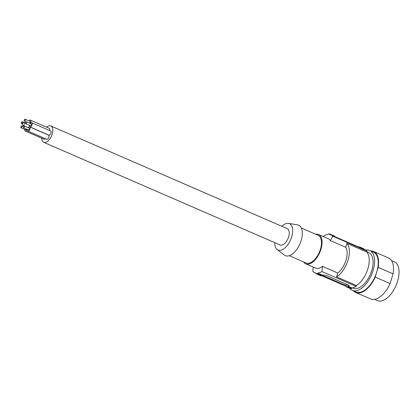 <?xml version="1.0" encoding="UTF-8"?>
<svg xmlns="http://www.w3.org/2000/svg" width="420" height="420" viewBox="0 0 420 420"><rect width="100%" height="100%" fill="white"/><g stroke="black" fill="none" stroke-linecap="round" stroke-linejoin="round"><path stroke-width="0.63" d="M41.711 138.159A8.915 4.646 -66.5 0 0 43.706 142.312A8.915 4.646 -66.5 0 0 44.683 142.517A8.915 4.646 -66.5 0 0 51.87 135.114A8.915 4.646 -66.5 0 0 50.809 125.963A8.915 4.646 -66.5 0 0 49.838 125.753A8.915 4.646 -66.5 0 0 46.625 127.155M43.706 142.312L280.166 245.002A8.915 4.646 -66.5 0 0 281.137 245.212A8.915 4.646 -66.5 0 0 288.33 237.809A8.915 4.646 -66.5 0 0 287.269 228.653L50.809 125.963M281.878 226.312A14.369 7.492 113.5 0 1 288.503 223.372A14.369 7.492 113.5 0 1 291.637 236.985A14.369 7.492 113.5 0 1 277.153 249.512A14.369 7.492 113.5 0 1 274.78 242.66M288.503 223.372L297.523 224.863A16.616 8.662 113.5 0 1 301.151 240.602A16.616 8.662 113.5 0 1 284.398 255.087L277.153 249.512M301.324 228.008L318.108 235.295A15.104 7.875 113.5 0 1 319.909 250.814A15.104 7.875 113.5 0 1 307.724 263.356A15.104 7.875 113.5 0 1 306.075 263.009L289.286 255.717M303.534 261.907A16.012 8.348 -66.5 0 0 305.713 263.839A16.012 8.348 -66.5 0 0 307.461 264.212A16.012 8.348 -66.5 0 0 320.381 250.913A16.012 8.348 -66.5 0 0 318.47 234.465A16.012 8.348 -66.5 0 0 316.727 234.092A16.012 8.348 -66.5 0 0 315.572 234.192M305.713 263.839L315.462 268.07A16.012 8.348 -66.5 0 0 317.205 268.443A16.012 8.348 -66.5 0 0 322.455 266.348L321.93 271.556A20.543 10.71 113.5 0 1 317.693 273.079L322.607 275.21A20.543 10.71 -66.5 0 0 323.668 275.032L325.768 275.273L348.705 285.233L348.968 286.02L349.272 285.81M337.774 273A16.012 8.348 -66.5 0 0 345.697 247.254L346.883 243.395A19.635 10.238 113.5 0 1 347.981 260.253A19.635 10.238 113.5 0 1 336.588 276.859L337.774 273L322.455 266.348M345.697 247.254L330.377 240.602A16.012 8.348 -66.5 0 0 328.219 238.697L318.47 234.465M363.836 249.228L363.956 248.845L359.935 247.097L359.814 247.49M360.901 247.952L365.206 249.821A20.543 10.71 113.5 0 1 367.033 251.087L332.803 236.219L330.377 240.602M346.883 243.395L366.744 252.021L367.033 251.087M366.744 252.021A19.635 10.238 113.5 0 1 367.841 268.879A19.635 10.238 113.5 0 1 356.449 285.485L356.165 286.424L321.93 271.556M351.75 288.519L347.729 286.771A21.147 11.025 113.5 0 1 346.064 286.739L350.086 288.482A21.147 11.025 113.5 0 0 351.75 288.519L351.923 287.947A20.543 10.71 -66.5 0 0 356.165 286.424M316.013 273.252L314.606 272.643A20.543 10.71 -66.5 0 1 312.774 271.378L313.205 267.089M314.606 272.643A20.543 10.71 -66.5 0 0 316.029 273.047L315.982 273.672L320.764 275.751A21.147 11.025 113.5 0 0 322.429 275.782L322.607 275.21M346.064 286.739L346.243 286.167A20.543 10.71 113.5 0 1 345.303 285.947L321.935 275.814M351.923 287.947L347.907 286.199L347.729 286.771M347.907 286.199A20.543 10.71 -66.5 0 0 348.968 286.02L349.13 285.49M348.448 285.122L345.576 285.065A1.512 0.268 17.1 0 1 343.56 284.534L322.544 275.41M322.429 275.782L317.646 273.704A21.147 11.025 113.5 0 1 315.982 273.672M336.588 276.859L356.449 285.485M334.514 236.492L334.635 236.108L329.852 234.035L329.548 234.549A20.543 10.71 113.5 0 1 330.971 234.953A20.543 10.71 113.5 0 1 332.803 236.219M330.971 234.953L360.696 247.889M359.935 247.097A21.147 11.025 -66.5 0 0 358.769 247.034M323.342 236.581L323.647 236.04A20.543 10.71 113.5 0 1 327.883 234.512L328.188 233.998A21.147 11.025 113.5 0 1 329.852 234.035M317.646 273.704L317.693 273.079M352.637 287.842L353.362 288.157A19.336 10.08 -66.5 0 0 371.753 270.522A19.336 10.08 -66.5 0 0 368.765 252.688L366.802 251.832M349.907 288.409A21.751 11.34 -66.5 0 0 352.401 290.372A21.751 11.34 -66.5 0 0 373.049 270.659A21.751 11.34 -66.5 0 0 369.726 250.467A21.751 11.34 -66.5 0 0 365.768 250.105M369.726 250.467L373.37 252.053A21.751 11.34 113.5 0 1 376.693 272.239L378.184 267.382L393.083 273.856A22.355 11.655 113.5 0 0 388.505 257.964L373.611 251.496A22.355 11.655 113.5 0 1 378.184 267.382M352.401 290.372L356.039 291.953A21.751 11.34 -66.5 0 0 376.693 272.239L375.197 277.095A22.355 11.655 113.5 0 1 355.798 292.509A22.355 11.655 113.5 0 1 353.572 290.881M370.902 250.976A22.355 11.655 113.5 0 1 373.611 251.496M391.493 260.579L394.317 261.807A21.147 11.025 113.5 0 1 396.007 285.595A21.147 11.025 113.5 0 1 377.47 300.599L374.645 299.376M375.197 277.095L390.096 283.563A22.355 11.655 113.5 0 1 370.697 298.977L355.798 292.509M390.096 283.563L393.083 273.856M23.683 127.848A0.992 0.52 -66.5 0 0 24.486 127.024A0.992 0.52 -66.5 0 0 24.365 126A0.992 0.52 -66.5 0 0 24.255 125.979A0.992 0.52 -66.5 0 0 23.457 126.803A0.992 0.52 -66.5 0 0 23.573 127.827A0.992 0.52 -66.5 0 0 23.683 127.848M23.132 125.428A1.659 0.866 -66.5 0 0 24.47 124.047A1.659 0.866 -66.5 0 0 24.276 122.341A1.659 0.866 -66.5 0 0 24.092 122.304A1.659 0.866 -66.5 0 0 22.754 123.685A1.659 0.866 -66.5 0 0 22.953 125.391A1.659 0.866 -66.5 0 0 23.132 125.428M30.13 123.438A2.268 1.181 -66.5 0 0 30.392 120.104A2.268 1.181 -66.5 0 0 30.146 120.052A2.268 1.181 -66.5 0 0 28.912 120.85M49.623 130.52A2.268 1.181 -66.5 0 0 49.308 128.321L30.392 120.104M29.337 123.097A0.992 0.52 -66.5 0 0 30.041 122.189A0.992 0.52 -66.5 0 0 29.888 121.275A0.992 0.52 -66.5 0 0 29.778 121.249M24.476 121.065A0.992 0.52 -66.5 0 0 25.279 120.241A0.992 0.52 -66.5 0 0 25.158 119.217A0.992 0.52 -66.5 0 0 25.048 119.196A0.992 0.52 -66.5 0 0 24.25 120.02A0.992 0.52 -66.5 0 0 24.365 121.044A0.992 0.52 -66.5 0 0 24.476 121.065M29.411 125.297A2.268 1.181 -66.5 0 0 29.878 126.887A2.268 1.181 -66.5 0 0 30.125 126.94A2.268 1.181 -66.5 0 0 31.951 125.055A2.268 1.181 -66.5 0 0 31.684 122.729A2.268 1.181 -66.5 0 0 31.437 122.677A2.268 1.181 -66.5 0 0 30.203 123.475M29.878 126.887L48.794 135.098A2.268 1.181 -66.5 0 0 49.04 135.151A2.268 1.181 -66.5 0 0 50.867 133.271A2.268 1.181 -66.5 0 0 50.599 130.946L31.684 122.729M30.293 125.654A0.992 0.52 -66.5 0 0 30.382 125.717A0.992 0.52 -66.5 0 0 30.492 125.743A0.992 0.52 -66.5 0 0 31.295 124.919A0.992 0.52 -66.5 0 0 31.175 123.895A0.992 0.52 -66.5 0 0 31.064 123.874M25.762 123.69A0.992 0.52 -66.5 0 0 26.565 122.861A0.992 0.52 -66.5 0 0 26.444 121.842A0.992 0.52 -66.5 0 0 26.339 121.816A0.992 0.52 -66.5 0 0 25.536 122.645A0.992 0.52 -66.5 0 0 25.652 123.664A0.992 0.52 -66.5 0 0 25.762 123.69M21.599 123.606A0.992 0.52 -66.5 0 0 22.402 122.782A0.992 0.52 -66.5 0 0 22.281 121.758A0.992 0.52 -66.5 0 0 22.171 121.737A0.992 0.52 -66.5 0 0 21.373 122.561A0.992 0.52 -66.5 0 0 21.488 123.58A0.992 0.52 -66.5 0 0 21.599 123.606M24.754 129.407A2.268 1.181 -66.5 0 0 25.221 130.998A2.268 1.181 -66.5 0 0 25.468 131.045A2.268 1.181 -66.5 0 0 27.2 129.402M25.221 130.998L44.137 139.209A2.268 1.181 -66.5 0 0 44.389 139.262A2.268 1.181 -66.5 0 0 45.423 138.7M25.641 129.764A0.992 0.52 -66.5 0 0 25.73 129.827A0.992 0.52 -66.5 0 0 25.835 129.853A0.992 0.52 -66.5 0 0 26.596 129.139M21.11 127.796A0.992 0.52 -66.5 0 0 21.908 126.971A0.992 0.52 -66.5 0 0 21.793 125.953A0.992 0.52 -66.5 0 0 21.683 125.927A0.992 0.52 -66.5 0 0 20.879 126.756A0.992 0.52 -66.5 0 0 21 127.775A0.992 0.52 -66.5 0 0 21.11 127.796M27.332 129.455A2.268 1.181 -66.5 0 0 27.799 131.045A2.268 1.181 -66.5 0 0 28.046 131.098A2.268 1.181 -66.5 0 0 29.873 129.218A2.268 1.181 -66.5 0 0 29.6 126.887A2.268 1.181 -66.5 0 0 29.353 126.835A2.268 1.181 -66.5 0 0 28.119 127.633M27.799 131.045L46.715 139.262A2.268 1.181 -66.5 0 0 46.961 139.314A2.268 1.181 -66.5 0 0 48.788 137.434A2.268 1.181 -66.5 0 0 48.521 135.103L29.6 126.887M28.214 129.817A0.992 0.52 -66.5 0 0 28.303 129.88A0.992 0.52 -66.5 0 0 28.413 129.901A0.992 0.52 -66.5 0 0 29.211 129.077A0.992 0.52 -66.5 0 0 29.096 128.058A0.992 0.52 -66.5 0 0 28.985 128.032M345.303 285.947L345.576 285.065M343.376 285.127L343.56 284.534M346.185 286.356L344.531 285.637M25.468 122.861L24.276 122.341M29.888 121.275L25.158 119.217M31.175 123.895L26.444 121.842M23.746 122.393L22.281 121.758M23.499 126.693L21.793 125.953M29.096 128.058L24.365 126M26.203 121.842L24.365 121.044M25.73 129.827L21 127.775M24.334 125.99L22.953 125.391M22.638 124.079L21.488 123.58M30.382 125.717L25.652 123.664M28.303 129.88L23.573 127.827"/></g></svg>
